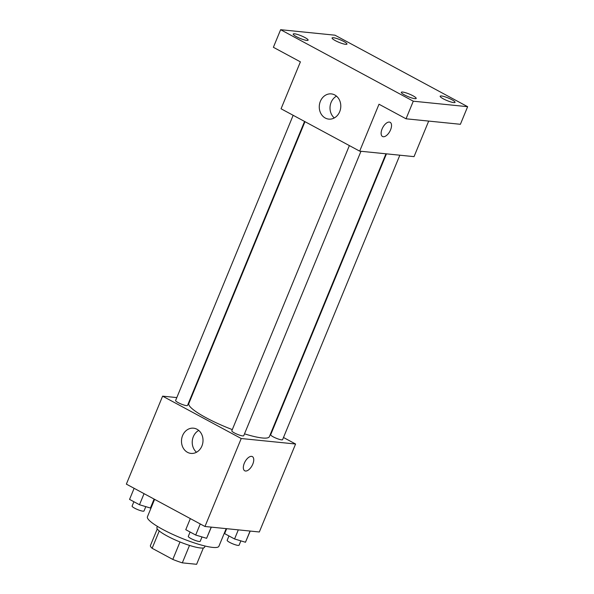 <?xml version="1.0" encoding="UTF-8"?>
<svg xmlns="http://www.w3.org/2000/svg" width="594" height="594" viewBox="0 0 594 594"><rect width="100%" height="100%" fill="white"/><g stroke="black" fill="none" stroke-linecap="round" stroke-linejoin="round"><path stroke-width="0.89" d="M179.997 541.966L172.802 559.429L152.123 548.284A24.948 4.388 22.4 0 1 150.386 545.641L157.269 528.942M203.363 547.943L196.621 564.3L182.321 562.852A24.948 4.388 22.4 0 1 172.802 559.429M189.508 545.411L182.321 562.852M205.071 546.027L204.588 547.2A25.78 4.537 -157.6 0 1 179.024 541.572A25.78 4.537 -157.6 0 1 156.92 527.554L157.41 526.381M159.251 530.969L152.123 548.284M154.611 499.346L147.423 516.78A38.662 6.809 22.4 0 0 171.265 533.702A38.662 6.809 22.4 0 0 212.652 547.401A38.662 6.809 22.4 0 0 218.919 546.242L226.18 528.63M283.487 437.488L295.582 444.015L259.326 531.986L204.967 526.492L126.359 484.125L162.615 396.153L176.812 397.586M271.666 431.125L272.074 431.341M244.498 433.843A43.562 7.67 22.4 0 0 262.31 437.978A43.562 7.67 22.4 0 0 269.372 436.679L385.966 153.801M304.982 121.666L188.825 403.482A43.562 7.67 22.4 0 0 232.306 429.603M190.191 398.938L190.681 398.99M295.582 444.015L241.223 438.521L162.615 396.153M293.161 115.295L175.609 400.512A6.445 1.136 22.4 0 0 179.581 403.333A6.445 1.136 22.4 0 0 186.479 405.62A6.445 1.136 22.4 0 0 187.518 405.427L304.566 121.443M386.449 153.853L270.678 434.734A6.445 1.136 22.4 0 0 274.651 437.555A6.445 1.136 22.4 0 0 281.549 439.842A6.445 1.136 22.4 0 0 282.596 439.649L399.836 155.205M360.966 151.277L243.726 435.721A6.445 1.136 -157.6 0 1 237.34 434.311A6.445 1.136 -157.6 0 1 231.809 430.806L349.369 145.589M241.223 438.521L204.967 526.492M201.915 445.997A12.674 10.744 95.8 0 1 190.978 453.4A12.674 10.744 95.8 0 1 181.556 439.716A12.674 10.744 95.8 0 1 193.525 428.185A12.674 10.744 95.8 0 1 201.915 445.997M251.566 456.363A8.056 4.024 -61.7 0 1 252.368 456.6A8.056 4.024 -61.7 0 1 252.086 465.607A8.056 4.024 -61.7 0 1 244.721 470.782A8.056 4.024 -61.7 0 1 244.624 462.518A8.056 4.024 -61.7 0 1 251.566 456.363M252.361 456.6A8.056 4.024 -61.7 0 1 252.086 465.599A8.056 4.024 -61.7 0 1 244.721 470.782M196.517 452.242A12.674 10.744 95.8 0 1 198.723 430.435M428.69 121.079L414.033 156.638L359.674 151.143L281.059 108.776L300.401 61.858L273.381 47.297L280.628 29.7L334.986 35.194L467.641 106.69L460.395 124.287L406.036 118.793L379.009 104.225L359.674 151.143M467.641 106.69L413.283 101.195L406.036 118.793M413.283 101.195L280.628 29.7M339.694 111.709A12.674 10.744 95.8 0 1 328.764 119.112A12.674 10.744 95.8 0 1 319.342 105.42A12.674 10.744 95.8 0 1 331.311 93.897A12.674 10.744 95.8 0 1 339.694 111.709M389.352 122.074A8.056 4.024 -61.7 0 1 390.154 122.312A8.056 4.024 -61.7 0 1 389.872 131.311A8.056 4.024 -61.7 0 1 382.506 136.494A8.056 4.024 -61.7 0 1 382.41 128.23A8.056 4.024 -61.7 0 1 389.352 122.074M390.147 122.312A8.056 4.024 -61.7 0 1 389.872 131.311A8.056 4.024 -61.7 0 1 382.506 136.494M334.303 117.946A12.674 10.744 95.8 0 1 336.508 96.139M304.908 37.533A8.056 1.418 -157.6 0 1 308.108 40.169A8.056 1.418 -157.6 0 1 303.883 39.761A8.056 1.418 -157.6 0 1 296.413 36.672A8.056 1.418 -157.6 0 1 293.213 34.036A8.056 1.418 -157.6 0 1 297.431 34.445A8.056 1.418 -157.6 0 1 304.908 37.533M412.993 95.79A8.056 1.418 -157.6 0 1 416.194 98.426A8.056 1.418 -157.6 0 1 411.976 98.017A8.056 1.418 -157.6 0 1 404.499 94.929A8.056 1.418 -157.6 0 1 401.299 92.293A8.056 1.418 -157.6 0 1 405.524 92.701A8.056 1.418 -157.6 0 1 412.993 95.79M451.863 99.718A8.056 1.418 -157.6 0 1 455.063 102.354A8.056 1.418 -157.6 0 1 450.839 101.945A8.056 1.418 -157.6 0 1 443.369 98.856A8.056 1.418 -157.6 0 1 440.169 96.221A8.056 1.418 -157.6 0 1 444.386 96.629A8.056 1.418 -157.6 0 1 451.863 99.718M343.77 41.461A8.056 1.418 -157.6 0 1 346.97 44.105A8.056 1.418 -157.6 0 1 342.753 43.696A8.056 1.418 -157.6 0 1 335.276 40.6A8.056 1.418 -157.6 0 1 332.076 37.964A8.056 1.418 -157.6 0 1 336.301 38.372A8.056 1.418 -157.6 0 1 343.77 41.461M211.338 527.13L206.601 538.312L195.693 535.038L185.766 529.685L190.332 518.607M211.219 527.123L206.601 538.312M200.26 523.953L195.693 535.038M190.095 532.024L188.298 536.375A6.445 1.136 22.4 0 0 192.27 539.196A6.445 1.136 22.4 0 0 199.168 541.476A6.445 1.136 22.4 0 0 200.215 541.283L202.012 536.939M154.195 499.123L150.401 508.026L139.486 504.744L129.559 499.398L134.125 488.313M154.091 499.071L150.401 508.026M144.06 493.659L139.486 504.744M133.888 501.73L132.091 506.081A6.445 1.136 22.4 0 0 136.071 508.902A6.445 1.136 22.4 0 0 142.968 511.182A6.445 1.136 22.4 0 0 144.008 510.989L145.805 506.645M250.208 531.066L245.471 542.248L234.563 538.966L224.636 533.62L226.67 528.682M250.081 531.051L245.471 542.248M238.313 529.863L234.563 538.966M228.965 535.951L227.168 540.302A6.445 1.136 22.4 0 0 231.14 543.124A6.445 1.136 22.4 0 0 238.038 545.403A6.445 1.136 22.4 0 0 239.085 545.21L240.874 540.867"/></g></svg>
